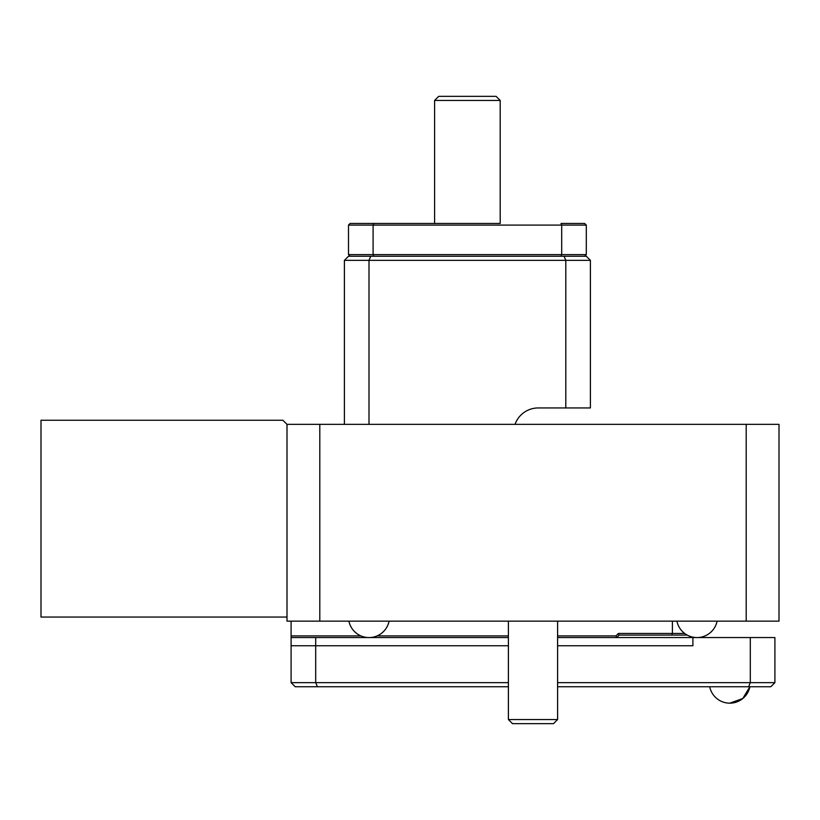<?xml version="1.0" encoding="UTF-8"?>
<svg xmlns="http://www.w3.org/2000/svg" width="820" height="820" viewBox="0 0 820 820"><rect width="100%" height="100%" fill="white"/><g stroke="black" fill="none" stroke-linecap="round" stroke-linejoin="round"><path stroke-width="1.23" d="M508.4 637.55L291.1 637.55L291.1 621.15M291.1 635.91L360.964 635.91M377.036 635.91L508.4 635.91M557.6 635.91L615.963 635.91L618.423 633.45L672.4 633.45L672.4 621.15M687.262 635.09L671.723 635.09L672.4 633.45L684.7 633.45M615.963 635.91L616.64 637.55L557.6 637.55M671.723 635.09L619.1 635.09L616.64 637.55L774.9 637.55L774.9 682.65L770.8 686.75L557.6 686.75M618.423 633.45L619.1 635.09M508.4 686.75L295.2 686.75L291.1 682.65L291.1 645.75L315.7 645.75L315.7 682.65L508.4 682.65M557.6 682.65L750.3 682.65L750.3 637.55M692.9 637.55L692.9 645.75L692.9 637.55M315.7 637.55L315.7 645.75L508.4 645.75L291.1 645.75L291.1 637.55M557.6 645.75L692.9 645.75L557.6 645.75M291.1 682.65L315.7 682.65L317.401 686.75M748.598 686.75L750.3 682.65L774.9 682.65M729.8 703.15L742.766 698.527L749.89 686.75A20.5 20.5 0 0 1 709.71 686.75M779 621.15L746.2 621.15L746.2 424.35L779 424.35L779 621.15M319.8 621.15L287 621.15L287 424.35L319.8 424.35L319.8 621.15L746.2 621.15M319.8 424.35L746.2 424.35M508.4 719.55L512.5 723.65L553.5 723.65L557.6 719.55L508.4 719.55L508.4 621.15M717.09 621.15A20.5 20.5 0 0 1 676.91 621.15M389.09 621.15A20.5 20.5 0 0 1 348.91 621.15M515.032 424.35A24.6 24.6 0 0 1 538.227 407.95L565.8 407.95L565.8 260.35L369 260.35L369 424.35M344.4 424.35L344.4 260.35L348.5 256.25L586.3 256.25L590.4 260.35L590.4 407.95L565.8 407.95M590.4 260.35L565.8 260.35L564.098 256.25M370.702 256.25L369 260.35L344.4 260.35M434.6 100.45L438.7 96.35L496.1 96.35L500.2 100.45L500.2 223.45L500.2 100.45L434.6 100.45L434.6 223.45L373.776 223.45L500.2 223.45M350.14 223.45L348.5 225.09L561.7 225.09L561.024 223.45L584.66 223.45L586.3 225.09L561.7 225.09L561.7 254.61L348.5 254.61L350.14 256.25L348.5 254.61L348.5 225.09L350.14 223.45L373.776 223.45L373.1 225.09L373.1 254.61L373.776 256.25M584.66 223.45L586.3 225.09L586.3 254.61L584.66 256.25L586.3 254.61L561.7 254.61L561.024 256.25M287 424.35L282.9 420.25L41 420.25L41 617.05L287 617.05M557.6 621.15L557.6 719.55"/></g></svg>
